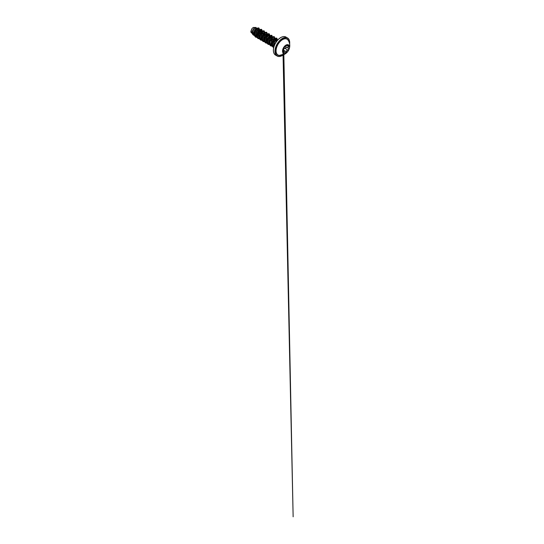 <?xml version="1.0" encoding="UTF-8"?>
<svg xmlns="http://www.w3.org/2000/svg" width="544" height="544" viewBox="0 0 544 544"><rect width="100%" height="100%" fill="white"/><g stroke="black" fill="none" stroke-linecap="round" stroke-linejoin="round"><path stroke-width="0.82" d="M288.408 44.846A4.882 2.822 -60 0 1 289.136 48.77A4.882 2.822 -60 0 1 285.954 53.054A4.882 2.822 -60 0 1 283.526 53.305A4.882 2.822 -60 0 1 282.792 49.402A4.882 2.822 -60 0 1 285.981 45.098A4.882 2.822 -60 0 1 288.429 44.86A4.882 2.822 -60 0 1 289.177 48.77A4.882 2.822 -60 0 1 285.981 53.074A4.882 2.822 -60 0 1 283.54 53.319M283.73 47.872L285.92 45.206L286.477 45.37C286.552 45.907 287.014 45.948 287.858 45.492C288.694 44.9 289.265 45.716 288.544 46.471C287.932 47.253 287.932 47.865 288.544 48.307C289.265 48.6 288.694 50.082 287.858 50.075C287.014 50.232 286.552 50.803 286.477 51.796L285.92 52.89L285.104 52.584C284.716 51.87 284.254 51.83 283.73 52.462C283.22 53.237 282.649 52.421 283.043 51.483L283.043 49.647C282.649 49.538 283.22 48.062 283.73 47.872L283.669 47.913M283.03 51.136L283.472 50.17C283.349 49.212 284.138 48.239 284.995 48.273L284.587 48.436C283.866 48.742 283.526 49.32 283.567 50.164L283.172 51.136M282.934 52.36L283.914 52.115C284.41 51.782 284.804 51.918 285.104 52.53C285.376 53.319 286.436 52.707 286.382 51.789C286.416 50.986 286.77 50.415 287.436 50.082L287.837 49.987C288.619 49.994 289.15 48.62 288.476 48.334L288.476 48.341C287.837 47.879 287.837 47.233 288.476 46.403C289.054 45.818 288.762 45.077 288.068 45.383M283.159 51.129L285.104 52.584M283.784 52.04L283.703 47.906L282.962 49.035L283.227 49.946M284.995 48.273C285.763 48.307 286.26 47.022 285.593 46.743L285.097 46.199M279.405 55.393L279.405 55.393A9.112 5.263 -60 0 1 276.277 48.831A9.112 5.263 -60 0 1 282.513 39.644A9.112 5.263 -60 0 1 288.157 40.236L288.157 40.236A9.792 9.792 0 0 1 279.405 55.393L282.479 54.529M253.776 33.646L254.191 33.51M254.157 33.898L253.756 33.585M256.775 28.295L255.313 27.751L254.558 28.166C253.497 29.002 252.572 31.117 252.831 32.722L254.17 34.646M256.843 28.336L255.462 28.682L254.198 30.389L253.654 32.674L254.157 34.462M254.184 34.496L254.708 34.959M259.311 29.757L258.264 29.451L256.469 31.205L255.836 34.802L256.612 36.047M259.379 29.798L257.992 30.151L256.727 31.851L256.183 34.136L256.693 35.924M261.807 31.484L260.828 30.933L258.971 32.722L258.318 34.619L258.42 36.441L259.597 37.781M261.909 31.26L260.175 31.933L258.862 34.449L259.039 37.087L260.562 38.685M264.187 32.633L262.602 32.81L261.528 34.136L260.909 37.747L261.698 38.984M264.445 32.722L263.058 33.075L261.793 34.775L261.256 37.06L261.759 38.855M266.723 34.095L265.132 34.272L264.071 35.584L263.439 39.188L264.214 40.433M267.07 34.252L265.594 34.537L264.33 36.244L263.786 38.522L264.289 40.317M269.253 35.564L267.668 35.734L266.601 37.046L265.968 40.657L266.744 41.895M269.511 35.646L268.124 35.999L266.859 37.706L266.322 39.984L266.825 41.779M271.939 37.332L270.96 36.781L269.13 38.515L268.505 42.133L269.294 43.364M269.382 43.268L270.123 43.697M272.136 37.176L270.66 37.461L269.396 39.168L268.852 41.446L269.362 43.241M274.319 38.488L272.734 38.658L271.667 39.977L271.041 43.588L271.816 44.826M274.577 38.57L273.19 38.923L271.925 40.63L271.388 42.915L271.891 44.703M271.912 44.73L273.231 46.002M277.046 40.419L276.026 39.712L274.251 41.358L273.516 44.798L274.135 46.097M277.413 40.385L276.406 39.998L274.734 41.575L273.958 43.806L274.224 45.839M257.727 33.381L259.094 31.164M263.867 39.093L264.404 38.821M267.369 34.836L267.09 34.265M252.239 33.483L251.002 32.429L250.859 31.368L251.79 28.859L253.205 27.472L255.68 27.52M251.79 28.859L251.192 31.294L252.26 33.565M257.536 29.886L257.135 29.056L257.931 28.669L258.611 28.669L259.291 29.75M259.121 31.022L257.55 33.558M254.184 34.762L253.252 34.014L252.831 32.722M256.822 36.815L255.925 36.502L254.898 34.782L255.612 30.96L257.135 29.056L256.999 28.383L258.094 27.9L258.992 28.03L259.665 29.73M254.313 35.455L252.572 34.34L252.253 31.579L254.374 27.785L255.972 27.411L256.421 28.091M256.979 28.37L255.306 30.28L254.279 32.932L254.32 35.469L255.496 37.101L254.34 35.482L254.3 32.939L255.326 30.294L256.979 28.37L258.971 28.016M253.382 35.176L252.171 33.068L252.695 30.049L254.354 27.771L255.972 27.411M258.59 31.341L257.679 32.932M275.55 43.01L276.848 41.072M276.549 39.964L276.413 41.065M276.4 41.126L275.142 43.35M275.101 43.398L273.918 44.424M271.476 37.033L271.422 37.828M269.708 40.807L268.852 41.5M267.124 34.211L268.913 35.319M262.494 39.168L262.364 37.284L263.004 35.278L264.146 33.728L265.37 33.075M266.41 34.109L266.356 34.898M266.349 34.945L264.683 37.849M264.642 37.883L263.786 38.576M259.964 37.706L259.835 35.822L260.474 33.816L261.616 32.266L262.834 31.613M263.459 34.524L262.915 35.476M257.428 36.244L257.298 34.36L257.938 32.354L259.08 30.804L260.304 30.144M261.344 31.185L261.29 31.974M261.283 32.021L260.379 34.014M254.898 34.782L255.061 31.702L256.768 29.152M261.984 31.307L261.576 30.246L260.603 30.049L258.203 32.314L257.421 36.203L258.094 37.652L259.372 38.284M264.513 32.728L264.092 31.695L263.106 31.518L260.726 33.796L259.95 37.665L260.617 39.107L261.888 39.746M267.05 34.19L266.621 33.157L265.642 32.98L263.255 35.258L262.487 39.127L263.153 40.569L264.425 41.208M269.579 35.652L269.158 34.619L268.178 34.442L265.792 36.72L265.023 40.589L265.683 42.031L266.954 42.67M272.116 37.162L271.708 36.101L270.735 35.897L268.342 38.155L267.553 42.038L268.212 43.486L269.491 44.132M269.504 44.132L270.246 44.105M274.645 38.576L274.224 37.543L273.244 37.366L272 38.121L270.144 41.596L270.089 43.513L270.749 44.955L272.768 45.567M277.182 40.086L276.821 39.066L275.937 38.801L273.652 40.664L272.558 44.309L272.918 45.9L273.89 46.866M255.496 37.101L257.026 37.407M262.358 31.09L261.644 29.424L260.692 29.301L258.38 31.001L257.421 32.592L256.727 36.162L257.149 37.624L258.053 38.57L259.556 38.869M264.894 32.552L264.18 30.886L263.221 30.763L260.909 32.463L259.95 34.061L259.264 37.631L259.685 39.086L260.59 40.038L262.092 40.331M267.424 34.014L266.71 32.348L265.758 32.225L263.446 33.925L262.487 35.523L261.793 39.093L262.215 40.548L263.119 41.5L264.622 41.793M269.96 35.476L269.246 33.81L268.287 33.687L265.975 35.387L265.016 36.985L264.33 40.555L264.751 42.01L265.656 42.962L267.158 43.255M272.49 36.938L271.782 35.272L269.668 35.7L267.553 38.447L266.968 40.256L267.281 43.472L268.185 44.424L270.45 44.554M275.026 38.4L274.312 36.734L273.353 36.611L271.041 38.311L270.089 39.909L269.396 43.479L269.817 44.934L270.722 45.886L272.986 46.016L272.231 46.165M273.244 47.342L272.326 46.39L271.912 44.928L272.598 41.358L274.713 38.61L276.828 38.189L277.528 40.059L276.848 38.202L275.89 38.073L273.578 39.773L272.619 41.371L271.932 44.941L272.347 46.396L273.714 47.546M277.848 39.902L276.032 41.609L274.863 44.316M261.623 29.41L259.515 29.832L257.4 32.586L256.707 36.156L257.128 37.611L258.053 38.57M264.16 30.872L262.045 31.3L259.93 34.048L259.243 37.618L260.59 40.038M266.689 32.334L264.581 32.762L262.466 35.51L261.773 39.08L263.112 41.494M269.226 33.796L267.111 34.224L264.996 36.972L264.309 40.542L265.656 42.962M271.782 35.272L269.647 35.686L267.532 38.434L266.839 42.004L268.178 44.418M274.292 36.727L272.177 37.148L271.021 38.298L269.477 41.704L269.797 44.928L270.701 45.873L272.218 46.165M277.882 39.862L276.005 41.602L274.815 44.404M283.472 50.17L286.477 51.796M285.144 46.09L285.593 46.743M288.415 48.3L285.661 46.709C286.368 47.008 285.831 48.389 285.015 48.362L287.858 50.075M285.79 45.302L286.579 45.757L288.3 45.322M287.837 45.492C286.953 45.975 286.47 45.934 286.382 45.363L285.865 45.22L286.579 45.757M283.118 52.659L283.043 51.483M285.117 52.571L284.689 52.013M288.544 46.471L287.348 45.75M286.477 45.37L286.035 45.166M285.104 46.158L286.287 45.152M282.934 51.986L283.73 52.462M280.371 55.406A9.248 5.338 -60 0 1 275.998 49.558A9.248 5.338 -60 0 1 282.452 39.494A9.248 5.338 -60 0 1 288.653 41.065M283.431 54.788A10.268 5.93 -60 0 1 282.452 55.427A10.268 5.93 -60 0 1 275.189 51.238A10.268 5.93 -60 0 1 282.452 38.665A10.268 5.93 -60 0 1 289.646 44.03M282.35 55.488A10.418 6.011 -60 0 1 277.141 56.005A10.418 6.011 -60 0 1 275.543 47.661A10.418 6.011 -60 0 1 282.35 38.481A10.418 6.011 -60 0 1 287.552 37.964A10.418 6.011 -60 0 1 289.707 42.792M280.684 37.638A10.268 5.93 120 0 0 273.421 50.279M280.786 37.584A10.418 6.011 120 0 0 273.979 46.757A10.418 6.011 120 0 0 275.577 55.107C273.442 53.972 272.714 50.3 274.067 46.301C275.21 42.697 277.93 39.141 280.711 37.577C282.798 36.428 284.553 36.258 285.994 37.067A10.418 6.011 120 0 0 280.786 37.584M275.577 55.107L277.141 56.005C278.576 56.814 280.337 56.644 282.418 55.495L283.56 54.74M261.453 30.994L261.841 31.219M263.983 32.456L264.377 32.681M266.519 33.918L266.975 34.184M269.049 35.38L269.443 35.612M271.585 36.842L272.041 37.108M274.115 38.304L274.509 38.536M276.651 39.766L277.107 40.032M285.994 37.067L288.626 38.903L289.367 40.297L289.666 44.159M277.603 40.168L276.964 39.97M270.694 44.54L269.579 43.493M265.764 33.102L264.595 32.749M263.228 31.64L262.058 31.287M255.496 35.761L254.381 34.714M282.996 49.545L283.05 51.496M285.627 46.696L288.442 48.321M283.002 49.552L285.117 46.145M282.989 51.666L283.009 52.591M283.016 52.863L293.141 516.8L283.818 53.441"/></g></svg>
